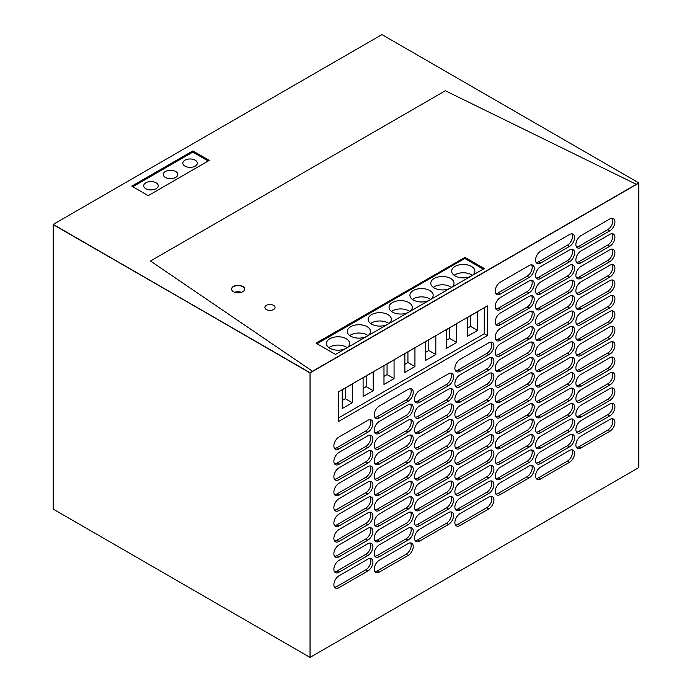 <?xml version="1.0" encoding="UTF-8"?>
<svg xmlns="http://www.w3.org/2000/svg" width="692" height="692" viewBox="0 0 692 692"><rect width="100%" height="100%" fill="white"/><g stroke="black" fill="none" stroke-linecap="round" stroke-linejoin="round"><path stroke-width="1.04" d="M487.367 335.559L487.367 305.899L338.604 391.793L338.604 421.445L487.367 335.559L484.279 333.778L338.604 417.89M53.206 224.407L310.042 372.927L638.794 183.12L638.794 467.593L310.042 657.4L310.042 372.927L638.794 182.887L381.958 34.6L53.206 224.407L310.042 372.685L638.794 182.887M609.782 431.315A7.266 4.195 -60 0 0 614.531 424.914A7.266 4.195 -60 0 0 613.415 419.092A7.266 4.195 -60 0 0 609.782 419.456L581.021 436.064A7.266 4.195 -60 0 0 576.272 442.465A7.266 4.195 -60 0 0 577.388 448.286A7.266 4.195 -60 0 0 581.021 447.923L609.782 431.315L607.732 430.13L578.962 446.738A7.266 4.195 -60 0 1 576.505 447.439M569.447 462.317A7.266 4.195 -60 0 0 574.196 455.916A7.266 4.195 -60 0 0 573.08 450.094A7.266 4.195 -60 0 0 569.447 450.449L540.686 467.057A7.266 4.195 -60 0 0 535.937 473.466A7.266 4.195 -60 0 0 537.053 479.288A7.266 4.195 -60 0 0 540.686 478.925L569.447 462.317L567.397 461.132A7.266 4.195 -60 0 0 571.903 449.757M529.112 477.895A7.266 4.195 -60 0 0 533.861 471.494A7.266 4.195 -60 0 0 532.745 465.673A7.266 4.195 -60 0 0 529.112 466.027L500.351 482.635A7.266 4.195 -60 0 0 495.602 489.036A7.266 4.195 -60 0 0 496.718 494.858A7.266 4.195 -60 0 0 500.351 494.503L529.112 477.895L527.062 476.702A7.266 4.195 -60 0 0 531.568 465.335M488.786 508.888A7.266 4.195 -60 0 0 493.526 502.487A7.266 4.195 -60 0 0 492.419 496.666A7.266 4.195 -60 0 0 488.786 497.029L460.016 513.637A7.266 4.195 -60 0 0 455.267 520.038A7.266 4.195 -60 0 0 456.383 525.859A7.266 4.195 -60 0 0 460.016 525.496L488.786 508.888L486.727 507.703A7.266 4.195 -60 0 0 491.242 496.328M448.451 524.467A7.266 4.195 -60 0 0 453.191 518.066A7.266 4.195 -60 0 0 452.084 512.244A7.266 4.195 -60 0 0 448.451 512.599L419.681 529.207A7.266 4.195 -60 0 0 414.94 535.608A7.266 4.195 -60 0 0 416.048 541.429A7.266 4.195 -60 0 0 419.681 541.075L448.451 524.467L446.392 523.282A7.266 4.195 -60 0 0 450.907 511.907M408.116 555.46A7.266 4.195 -60 0 0 412.856 549.059A7.266 4.195 -60 0 0 411.749 543.237A7.266 4.195 -60 0 0 408.116 543.601L379.346 560.209A7.266 4.195 -60 0 0 374.606 566.61A7.266 4.195 -60 0 0 375.713 572.431A7.266 4.195 -60 0 0 379.346 572.068L408.116 555.46L406.057 554.275A7.266 4.195 -60 0 0 410.572 542.9M367.781 571.038A7.266 4.195 -60 0 0 372.53 564.637A7.266 4.195 -60 0 0 371.414 558.816A7.266 4.195 -60 0 0 367.781 559.179L339.011 575.787A7.266 4.195 -60 0 0 334.271 582.188A7.266 4.195 -60 0 0 335.378 588.01A7.266 4.195 -60 0 0 339.011 587.646L367.781 571.038L365.722 569.853A7.266 4.195 -60 0 0 370.237 558.479M609.782 415.901A7.266 4.195 -60 0 0 614.531 409.491A7.266 4.195 -60 0 0 613.415 403.67A7.266 4.195 -60 0 0 609.782 404.033L581.021 420.641A7.266 4.195 -60 0 0 576.272 427.042A7.266 4.195 -60 0 0 577.388 432.863A7.266 4.195 -60 0 0 581.021 432.509L609.782 415.901L607.732 414.707A7.266 4.195 -60 0 0 612.238 403.341M569.447 446.894A7.266 4.195 -60 0 0 574.196 440.493A7.266 4.195 -60 0 0 573.08 434.671A7.266 4.195 -60 0 0 569.447 435.034L540.686 451.642A7.266 4.195 -60 0 0 535.937 458.043A7.266 4.195 -60 0 0 537.053 463.865A7.266 4.195 -60 0 0 540.686 463.502L569.447 446.894L567.397 445.709A7.266 4.195 -60 0 0 571.903 434.334M529.112 462.472A7.266 4.195 -60 0 0 533.861 456.071A7.266 4.195 -60 0 0 532.745 450.25A7.266 4.195 -60 0 0 529.112 450.604L500.351 467.212A7.266 4.195 -60 0 0 495.602 473.613A7.266 4.195 -60 0 0 496.718 479.435A7.266 4.195 -60 0 0 500.351 479.08L529.112 462.472L527.062 461.287A7.266 4.195 -60 0 0 531.568 449.912M488.786 493.465A7.266 4.195 -60 0 0 493.526 487.064A7.266 4.195 -60 0 0 492.419 481.243A7.266 4.195 -60 0 0 488.786 481.606L460.016 498.214A7.266 4.195 -60 0 0 455.267 504.615A7.266 4.195 -60 0 0 456.383 510.437A7.266 4.195 -60 0 0 460.016 510.073L488.786 493.465L486.727 492.28A7.266 4.195 -60 0 0 491.242 480.905M448.451 509.044A7.266 4.195 -60 0 0 453.191 502.643A7.266 4.195 -60 0 0 452.084 496.821A7.266 4.195 -60 0 0 448.451 497.176L419.681 513.784A7.266 4.195 -60 0 0 414.94 520.194A7.266 4.195 -60 0 0 416.048 526.006A7.266 4.195 -60 0 0 419.681 525.652L448.451 509.044L446.392 507.859A7.266 4.195 -60 0 0 450.907 496.484M408.116 540.037A7.266 4.195 -60 0 0 412.856 533.636A7.266 4.195 -60 0 0 411.749 527.814A7.266 4.195 -60 0 0 408.116 528.178L379.346 544.786A7.266 4.195 -60 0 0 374.606 551.187A7.266 4.195 -60 0 0 375.713 557.008A7.266 4.195 -60 0 0 379.346 556.645L408.116 540.037L406.057 538.852A7.266 4.195 -60 0 0 410.572 527.486M367.781 555.615A7.266 4.195 -60 0 0 372.53 549.214A7.266 4.195 -60 0 0 371.414 543.393A7.266 4.195 -60 0 0 367.781 543.756L339.011 560.364A7.266 4.195 -60 0 0 334.271 566.765A7.266 4.195 -60 0 0 335.378 572.587A7.266 4.195 -60 0 0 339.011 572.223L367.781 555.615L365.722 554.43A7.266 4.195 -60 0 0 370.237 543.056M609.782 400.478A7.266 4.195 -60 0 0 614.531 394.077A7.266 4.195 -60 0 0 613.415 388.255A7.266 4.195 -60 0 0 609.782 388.61L581.021 405.218A7.266 4.195 -60 0 0 576.272 411.619A7.266 4.195 -60 0 0 577.388 417.44A7.266 4.195 -60 0 0 581.021 417.086L609.782 400.478L607.732 399.293A7.266 4.195 -60 0 0 612.238 387.918M569.447 431.471A7.266 4.195 -60 0 0 574.196 425.07A7.266 4.195 -60 0 0 573.08 419.248A7.266 4.195 -60 0 0 569.447 419.612L540.686 436.219A7.266 4.195 -60 0 0 535.937 442.62A7.266 4.195 -60 0 0 537.053 448.442A7.266 4.195 -60 0 0 540.686 448.079L569.447 431.471L567.397 430.286A7.266 4.195 -60 0 0 571.903 418.911M529.112 447.049A7.266 4.195 -60 0 0 533.861 440.648A7.266 4.195 -60 0 0 532.745 434.827A7.266 4.195 -60 0 0 529.112 435.182L500.351 451.789A7.266 4.195 -60 0 0 495.602 458.191A7.266 4.195 -60 0 0 496.718 464.012A7.266 4.195 -60 0 0 500.351 463.657L529.112 447.049L527.062 445.864A7.266 4.195 -60 0 0 531.568 434.49M488.786 478.042A7.266 4.195 -60 0 0 493.526 471.641A7.266 4.195 -60 0 0 492.419 465.82A7.266 4.195 -60 0 0 488.786 466.183L460.016 482.791A7.266 4.195 -60 0 0 455.267 489.192A7.266 4.195 -60 0 0 456.383 495.014A7.266 4.195 -60 0 0 460.016 494.65L488.786 478.042L486.727 476.857A7.266 4.195 -60 0 0 491.242 465.482M448.451 493.621A7.266 4.195 -60 0 0 453.191 487.22A7.266 4.195 -60 0 0 452.084 481.398A7.266 4.195 -60 0 0 448.451 481.762L419.681 498.37A7.266 4.195 -60 0 0 414.94 504.771A7.266 4.195 -60 0 0 416.048 510.592A7.266 4.195 -60 0 0 419.681 510.229L448.451 493.621L446.392 492.436A7.266 4.195 -60 0 0 450.907 481.061M408.116 524.622A7.266 4.195 -60 0 0 412.856 518.221A7.266 4.195 -60 0 0 411.749 512.4A7.266 4.195 -60 0 0 408.116 512.755L379.346 529.363A7.266 4.195 -60 0 0 374.606 535.764A7.266 4.195 -60 0 0 375.713 541.585A7.266 4.195 -60 0 0 379.346 541.231L408.116 524.622L406.057 523.429A7.266 4.195 -60 0 0 410.572 512.063M367.781 540.192A7.266 4.195 -60 0 0 372.53 533.792A7.266 4.195 -60 0 0 371.414 527.97A7.266 4.195 -60 0 0 367.781 528.333L339.011 544.941A7.266 4.195 -60 0 0 334.271 551.342A7.266 4.195 -60 0 0 335.378 557.164A7.266 4.195 -60 0 0 339.011 556.801L367.781 540.192L365.722 539.007A7.266 4.195 -60 0 0 370.237 527.633M609.782 385.055A7.266 4.195 -60 0 0 614.531 378.654A7.266 4.195 -60 0 0 613.415 372.832A7.266 4.195 -60 0 0 609.782 373.187L581.021 389.795A7.266 4.195 -60 0 0 576.272 396.196A7.266 4.195 -60 0 0 577.388 402.017A7.266 4.195 -60 0 0 581.021 401.663L609.782 385.055L607.732 383.87A7.266 4.195 -60 0 0 612.238 372.495M569.447 416.048A7.266 4.195 -60 0 0 574.196 409.647A7.266 4.195 -60 0 0 573.08 403.825A7.266 4.195 -60 0 0 569.447 404.189L540.686 420.797A7.266 4.195 -60 0 0 535.937 427.198A7.266 4.195 -60 0 0 537.053 433.019A7.266 4.195 -60 0 0 540.686 432.656L569.447 416.048L567.397 414.863A7.266 4.195 -60 0 0 571.903 403.488M529.112 431.626A7.266 4.195 -60 0 0 533.861 425.225A7.266 4.195 -60 0 0 532.745 419.404A7.266 4.195 -60 0 0 529.112 419.767L500.351 436.375A7.266 4.195 -60 0 0 495.602 442.776A7.266 4.195 -60 0 0 496.718 448.598A7.266 4.195 -60 0 0 500.351 448.234L529.112 431.626L527.062 430.441A7.266 4.195 -60 0 0 531.568 419.067M488.786 462.628A7.266 4.195 -60 0 0 493.526 456.218A7.266 4.195 -60 0 0 492.419 450.397A7.266 4.195 -60 0 0 488.786 450.76L460.016 467.368A7.266 4.195 -60 0 0 455.267 473.769A7.266 4.195 -60 0 0 456.383 479.591A7.266 4.195 -60 0 0 460.016 479.227L488.786 462.628L486.727 461.434A7.266 4.195 -60 0 0 491.242 450.068M448.451 478.198A7.266 4.195 -60 0 0 453.191 471.797A7.266 4.195 -60 0 0 452.084 465.976A7.266 4.195 -60 0 0 448.451 466.339L419.681 482.947A7.266 4.195 -60 0 0 414.94 489.348A7.266 4.195 -60 0 0 416.048 495.169A7.266 4.195 -60 0 0 419.681 494.806L448.451 478.198L446.392 477.013A7.266 4.195 -60 0 0 450.907 465.638M408.116 509.2A7.266 4.195 -60 0 0 412.856 502.799A7.266 4.195 -60 0 0 411.749 496.977A7.266 4.195 -60 0 0 408.116 497.332L379.346 513.94A7.266 4.195 -60 0 0 374.606 520.341A7.266 4.195 -60 0 0 375.713 526.162A7.266 4.195 -60 0 0 379.346 525.808L408.116 509.2L406.057 508.014A7.266 4.195 -60 0 0 410.572 496.64M367.781 524.77A7.266 4.195 -60 0 0 372.53 518.369A7.266 4.195 -60 0 0 371.414 512.547A7.266 4.195 -60 0 0 367.781 512.91L339.011 529.518A7.266 4.195 -60 0 0 334.271 535.919A7.266 4.195 -60 0 0 335.378 541.741A7.266 4.195 -60 0 0 339.011 541.378L367.781 524.77L365.722 523.584A7.266 4.195 -60 0 0 370.237 512.21M609.782 369.632A7.266 4.195 -60 0 0 614.531 363.231A7.266 4.195 -60 0 0 613.415 357.409A7.266 4.195 -60 0 0 609.782 357.764L581.021 374.372A7.266 4.195 -60 0 0 576.272 380.782A7.266 4.195 -60 0 0 577.388 386.594A7.266 4.195 -60 0 0 581.021 386.24L609.782 369.632L607.732 368.447A7.266 4.195 -60 0 0 612.238 357.072M569.447 400.625A7.266 4.195 -60 0 0 574.196 394.224A7.266 4.195 -60 0 0 573.08 388.402A7.266 4.195 -60 0 0 569.447 388.766L540.686 405.374A7.266 4.195 -60 0 0 535.937 411.775A7.266 4.195 -60 0 0 537.053 417.596A7.266 4.195 -60 0 0 540.686 417.233L569.447 400.625L567.397 399.44A7.266 4.195 -60 0 0 571.903 388.074M529.112 416.203A7.266 4.195 -60 0 0 533.861 409.802A7.266 4.195 -60 0 0 532.745 403.981A7.266 4.195 -60 0 0 529.112 404.344L500.351 420.952A7.266 4.195 -60 0 0 495.602 427.353A7.266 4.195 -60 0 0 496.718 433.175A7.266 4.195 -60 0 0 500.351 432.811L529.112 416.203L527.062 415.018A7.266 4.195 -60 0 0 531.568 403.644M488.786 447.205A7.266 4.195 -60 0 0 493.526 440.804A7.266 4.195 -60 0 0 492.419 434.983A7.266 4.195 -60 0 0 488.786 435.337L460.016 451.945A7.266 4.195 -60 0 0 455.267 458.346A7.266 4.195 -60 0 0 456.383 464.168A7.266 4.195 -60 0 0 460.016 463.813L488.786 447.205L486.727 446.011A7.266 4.195 -60 0 0 491.242 434.645M448.451 462.775A7.266 4.195 -60 0 0 453.191 456.374A7.266 4.195 -60 0 0 452.084 450.553A7.266 4.195 -60 0 0 448.451 450.916L419.681 467.524A7.266 4.195 -60 0 0 414.94 473.925A7.266 4.195 -60 0 0 416.048 479.746A7.266 4.195 -60 0 0 419.681 479.383L448.451 462.775L446.392 461.59A7.266 4.195 -60 0 0 450.907 450.215M408.116 493.777A7.266 4.195 -60 0 0 412.856 487.376A7.266 4.195 -60 0 0 411.749 481.554A7.266 4.195 -60 0 0 408.116 481.909L379.346 498.517A7.266 4.195 -60 0 0 374.606 504.918A7.266 4.195 -60 0 0 375.713 510.739A7.266 4.195 -60 0 0 379.346 510.385L408.116 493.777L406.057 492.592A7.266 4.195 -60 0 0 410.572 481.217M367.781 509.347A7.266 4.195 -60 0 0 372.53 502.946A7.266 4.195 -60 0 0 371.414 497.124A7.266 4.195 -60 0 0 367.781 497.487L339.011 514.095A7.266 4.195 -60 0 0 334.271 520.496A7.266 4.195 -60 0 0 335.378 526.318A7.266 4.195 -60 0 0 339.011 525.955L367.781 509.347L365.722 508.162A7.266 4.195 -60 0 0 370.237 496.795M609.782 354.209A7.266 4.195 -60 0 0 614.531 347.808A7.266 4.195 -60 0 0 613.415 341.986A7.266 4.195 -60 0 0 609.782 342.35L581.021 358.958A7.266 4.195 -60 0 0 576.272 365.359A7.266 4.195 -60 0 0 577.388 371.18A7.266 4.195 -60 0 0 581.021 370.817L609.782 354.209L607.732 353.024A7.266 4.195 -60 0 0 612.238 341.649M569.447 385.21A7.266 4.195 -60 0 0 574.196 378.809A7.266 4.195 -60 0 0 573.08 372.988A7.266 4.195 -60 0 0 569.447 373.343L540.686 389.951A7.266 4.195 -60 0 0 535.937 396.352A7.266 4.195 -60 0 0 537.053 402.173A7.266 4.195 -60 0 0 540.686 401.818L569.447 385.21L567.397 384.017A7.266 4.195 -60 0 0 571.903 372.651M529.112 400.78A7.266 4.195 -60 0 0 533.861 394.379A7.266 4.195 -60 0 0 532.745 388.558A7.266 4.195 -60 0 0 529.112 388.921L500.351 405.529A7.266 4.195 -60 0 0 495.602 411.93A7.266 4.195 -60 0 0 496.718 417.752A7.266 4.195 -60 0 0 500.351 417.388L529.112 400.78L527.062 399.595A7.266 4.195 -60 0 0 531.568 388.221M488.786 431.782A7.266 4.195 -60 0 0 493.526 425.381A7.266 4.195 -60 0 0 492.419 419.56A7.266 4.195 -60 0 0 488.786 419.914L460.016 436.522A7.266 4.195 -60 0 0 455.267 442.923A7.266 4.195 -60 0 0 456.383 448.745A7.266 4.195 -60 0 0 460.016 448.39L488.786 431.782L486.727 430.597A7.266 4.195 -60 0 0 491.242 419.222M448.451 447.352A7.266 4.195 -60 0 0 453.191 440.951A7.266 4.195 -60 0 0 452.084 435.13A7.266 4.195 -60 0 0 448.451 435.493L419.681 452.101A7.266 4.195 -60 0 0 414.94 458.502A7.266 4.195 -60 0 0 416.048 464.323A7.266 4.195 -60 0 0 419.681 463.96L448.451 447.352L446.392 446.167A7.266 4.195 -60 0 0 450.907 434.801M408.116 478.354A7.266 4.195 -60 0 0 412.856 471.953A7.266 4.195 -60 0 0 411.749 466.131A7.266 4.195 -60 0 0 408.116 466.494L379.346 483.103A7.266 4.195 -60 0 0 374.606 489.503A7.266 4.195 -60 0 0 375.713 495.325A7.266 4.195 -60 0 0 379.346 494.962L408.116 478.354L406.057 477.169A7.266 4.195 -60 0 0 410.572 465.794M367.781 493.932A7.266 4.195 -60 0 0 372.53 487.531A7.266 4.195 -60 0 0 371.414 481.71A7.266 4.195 -60 0 0 367.781 482.064L339.011 498.673A7.266 4.195 -60 0 0 334.271 505.073A7.266 4.195 -60 0 0 335.378 510.895A7.266 4.195 -60 0 0 339.011 510.54L367.781 493.932L365.722 492.739A7.266 4.195 -60 0 0 370.237 481.373M609.782 338.786A7.266 4.195 -60 0 0 614.531 332.385A7.266 4.195 -60 0 0 613.415 326.563A7.266 4.195 -60 0 0 609.782 326.927L581.021 343.535A7.266 4.195 -60 0 0 576.272 349.936A7.266 4.195 -60 0 0 577.388 355.757A7.266 4.195 -60 0 0 581.021 355.394L609.782 338.786L607.732 337.601A7.266 4.195 -60 0 0 612.238 326.226M569.447 369.788A7.266 4.195 -60 0 0 574.196 363.387A7.266 4.195 -60 0 0 573.08 357.565A7.266 4.195 -60 0 0 569.447 357.92L540.686 374.528A7.266 4.195 -60 0 0 535.937 380.929A7.266 4.195 -60 0 0 537.053 386.75A7.266 4.195 -60 0 0 540.686 386.395L569.447 369.788L567.397 368.602A7.266 4.195 -60 0 0 571.903 357.228M529.112 385.358A7.266 4.195 -60 0 0 533.861 378.957A7.266 4.195 -60 0 0 532.745 373.135A7.266 4.195 -60 0 0 529.112 373.498L500.351 390.106A7.266 4.195 -60 0 0 495.602 396.507A7.266 4.195 -60 0 0 496.718 402.329A7.266 4.195 -60 0 0 500.351 401.965L529.112 385.358L527.062 384.172A7.266 4.195 -60 0 0 531.568 372.798M488.786 416.359A7.266 4.195 -60 0 0 493.526 409.958A7.266 4.195 -60 0 0 492.419 404.137A7.266 4.195 -60 0 0 488.786 404.491L460.016 421.099A7.266 4.195 -60 0 0 455.267 427.509A7.266 4.195 -60 0 0 456.383 433.322A7.266 4.195 -60 0 0 460.016 432.967L488.786 416.359L486.727 415.174A7.266 4.195 -60 0 0 491.242 403.799M448.451 431.938A7.266 4.195 -60 0 0 453.191 425.528A7.266 4.195 -60 0 0 452.084 419.715A7.266 4.195 -60 0 0 448.451 420.07L419.681 436.678A7.266 4.195 -60 0 0 414.94 443.079A7.266 4.195 -60 0 0 416.048 448.9A7.266 4.195 -60 0 0 419.681 448.546L448.451 431.938L446.392 430.744A7.266 4.195 -60 0 0 450.907 419.378M408.116 462.931A7.266 4.195 -60 0 0 412.856 456.53A7.266 4.195 -60 0 0 411.749 450.708A7.266 4.195 -60 0 0 408.116 451.072L379.346 467.68A7.266 4.195 -60 0 0 374.606 474.081A7.266 4.195 -60 0 0 375.713 479.902A7.266 4.195 -60 0 0 379.346 479.539L408.116 462.931L406.057 461.746A7.266 4.195 -60 0 0 410.572 450.371M367.781 478.509A7.266 4.195 -60 0 0 372.53 472.108A7.266 4.195 -60 0 0 371.414 466.287A7.266 4.195 -60 0 0 367.781 466.642L339.011 483.25A7.266 4.195 -60 0 0 334.271 489.651A7.266 4.195 -60 0 0 335.378 495.472A7.266 4.195 -60 0 0 339.011 495.117L367.781 478.509L365.722 477.324A7.266 4.195 -60 0 0 370.237 465.95M609.782 323.363A7.266 4.195 -60 0 0 614.531 316.962A7.266 4.195 -60 0 0 613.415 311.14A7.266 4.195 -60 0 0 609.782 311.504L581.021 328.112A7.266 4.195 -60 0 0 576.272 334.513A7.266 4.195 -60 0 0 577.388 340.334A7.266 4.195 -60 0 0 581.021 339.971L609.782 323.363L607.732 322.178A7.266 4.195 -60 0 0 612.238 310.803M569.447 354.365A7.266 4.195 -60 0 0 574.196 347.964A7.266 4.195 -60 0 0 573.08 342.142A7.266 4.195 -60 0 0 569.447 342.497L540.686 359.105A7.266 4.195 -60 0 0 535.937 365.506A7.266 4.195 -60 0 0 537.053 371.327A7.266 4.195 -60 0 0 540.686 370.973L569.447 354.365L567.397 353.18A7.266 4.195 -60 0 0 571.903 341.805M529.112 369.935A7.266 4.195 -60 0 0 533.861 363.534A7.266 4.195 -60 0 0 532.745 357.712A7.266 4.195 -60 0 0 529.112 358.075L500.351 374.683A7.266 4.195 -60 0 0 495.602 381.084A7.266 4.195 -60 0 0 496.718 386.906A7.266 4.195 -60 0 0 500.351 386.543L529.112 369.935L527.062 368.75A7.266 4.195 -60 0 0 531.568 357.383M488.786 400.936A7.266 4.195 -60 0 0 493.526 394.535A7.266 4.195 -60 0 0 492.419 388.714A7.266 4.195 -60 0 0 488.786 389.077L460.016 405.685A7.266 4.195 -60 0 0 455.267 412.086A7.266 4.195 -60 0 0 456.383 417.907A7.266 4.195 -60 0 0 460.016 417.544L488.786 400.936L486.727 399.751A7.266 4.195 -60 0 0 491.242 388.376M448.451 416.515A7.266 4.195 -60 0 0 453.191 410.114A7.266 4.195 -60 0 0 452.084 404.292A7.266 4.195 -60 0 0 448.451 404.647L419.681 421.255A7.266 4.195 -60 0 0 414.94 427.656A7.266 4.195 -60 0 0 416.048 433.477A7.266 4.195 -60 0 0 419.681 433.123L448.451 416.515L446.392 415.33A7.266 4.195 -60 0 0 450.907 403.955M408.116 447.508A7.266 4.195 -60 0 0 412.856 441.107A7.266 4.195 -60 0 0 411.749 435.285A7.266 4.195 -60 0 0 408.116 435.649L379.346 452.257A7.266 4.195 -60 0 0 374.606 458.658A7.266 4.195 -60 0 0 375.713 464.479A7.266 4.195 -60 0 0 379.346 464.116L408.116 447.508L406.057 446.323A7.266 4.195 -60 0 0 410.572 434.948M367.781 463.086A7.266 4.195 -60 0 0 372.53 456.685A7.266 4.195 -60 0 0 371.414 450.864A7.266 4.195 -60 0 0 367.781 451.219L339.011 467.827A7.266 4.195 -60 0 0 334.271 474.228A7.266 4.195 -60 0 0 335.378 480.049A7.266 4.195 -60 0 0 339.011 479.694L367.781 463.086L365.722 461.901A7.266 4.195 -60 0 0 370.237 450.527M609.782 307.94A7.266 4.195 -60 0 0 614.531 301.539A7.266 4.195 -60 0 0 613.415 295.718A7.266 4.195 -60 0 0 609.782 296.081L581.021 312.689A7.266 4.195 -60 0 0 576.272 319.09A7.266 4.195 -60 0 0 577.388 324.911A7.266 4.195 -60 0 0 581.021 324.548L609.782 307.94L607.732 306.755A7.266 4.195 -60 0 0 612.238 295.389M569.447 338.942A7.266 4.195 -60 0 0 574.196 332.541A7.266 4.195 -60 0 0 573.08 326.719A7.266 4.195 -60 0 0 569.447 327.082L540.686 343.69A7.266 4.195 -60 0 0 535.937 350.091A7.266 4.195 -60 0 0 537.053 355.913A7.266 4.195 -60 0 0 540.686 355.55L569.447 338.942L567.397 337.757A7.266 4.195 -60 0 0 571.903 326.382M529.112 354.52A7.266 4.195 -60 0 0 533.861 348.119A7.266 4.195 -60 0 0 532.745 342.298A7.266 4.195 -60 0 0 529.112 342.652L500.351 359.26A7.266 4.195 -60 0 0 495.602 365.661A7.266 4.195 -60 0 0 496.718 371.483A7.266 4.195 -60 0 0 500.351 371.128L529.112 354.52L527.062 353.327A7.266 4.195 -60 0 0 531.568 341.96M488.786 385.513A7.266 4.195 -60 0 0 493.526 379.112A7.266 4.195 -60 0 0 492.419 373.291A7.266 4.195 -60 0 0 488.786 373.654L460.016 390.262A7.266 4.195 -60 0 0 455.267 396.663A7.266 4.195 -60 0 0 456.383 402.485A7.266 4.195 -60 0 0 460.016 402.121L488.786 385.513L486.727 384.328A7.266 4.195 -60 0 0 491.242 372.953M448.451 401.092A7.266 4.195 -60 0 0 453.191 394.691A7.266 4.195 -60 0 0 452.084 388.869A7.266 4.195 -60 0 0 448.451 389.224L419.681 405.832A7.266 4.195 -60 0 0 414.94 412.233A7.266 4.195 -60 0 0 416.048 418.055A7.266 4.195 -60 0 0 419.681 417.7L448.451 401.092L446.392 399.907A7.266 4.195 -60 0 0 450.907 388.532M408.116 432.085A7.266 4.195 -60 0 0 412.856 425.684A7.266 4.195 -60 0 0 411.749 419.862A7.266 4.195 -60 0 0 408.116 420.226L379.346 436.834A7.266 4.195 -60 0 0 374.606 443.235A7.266 4.195 -60 0 0 375.713 449.056A7.266 4.195 -60 0 0 379.346 448.693L408.116 432.085L406.057 430.9A7.266 4.195 -60 0 0 410.572 419.525M367.781 447.663A7.266 4.195 -60 0 0 372.53 441.262A7.266 4.195 -60 0 0 371.414 435.441A7.266 4.195 -60 0 0 367.781 435.804L339.011 452.412A7.266 4.195 -60 0 0 334.271 458.813A7.266 4.195 -60 0 0 335.378 464.635A7.266 4.195 -60 0 0 339.011 464.271L367.781 447.663L365.722 446.478A7.266 4.195 -60 0 0 370.237 435.104M609.782 292.526A7.266 4.195 -60 0 0 614.531 286.116A7.266 4.195 -60 0 0 613.415 280.303A7.266 4.195 -60 0 0 609.782 280.658L581.021 297.266A7.266 4.195 -60 0 0 576.272 303.667A7.266 4.195 -60 0 0 577.388 309.488A7.266 4.195 -60 0 0 581.021 309.134L609.782 292.526L607.732 291.332A7.266 4.195 -60 0 0 612.238 279.966M569.447 323.519A7.266 4.195 -60 0 0 574.196 317.118A7.266 4.195 -60 0 0 573.08 311.296A7.266 4.195 -60 0 0 569.447 311.659L540.686 328.267A7.266 4.195 -60 0 0 535.937 334.668A7.266 4.195 -60 0 0 537.053 340.49A7.266 4.195 -60 0 0 540.686 340.127L569.447 323.519L567.397 322.334A7.266 4.195 -60 0 0 571.903 310.959M529.112 339.097A7.266 4.195 -60 0 0 533.861 332.696A7.266 4.195 -60 0 0 532.745 326.875A7.266 4.195 -60 0 0 529.112 327.23L500.351 343.837A7.266 4.195 -60 0 0 495.602 350.238A7.266 4.195 -60 0 0 496.718 356.06A7.266 4.195 -60 0 0 500.351 355.705L529.112 339.097L527.062 337.912A7.266 4.195 -60 0 0 531.568 326.538M488.786 370.09A7.266 4.195 -60 0 0 493.526 363.689A7.266 4.195 -60 0 0 492.419 357.868A7.266 4.195 -60 0 0 488.786 358.231L460.016 374.839A7.266 4.195 -60 0 0 455.267 381.24A7.266 4.195 -60 0 0 456.383 387.062A7.266 4.195 -60 0 0 460.016 386.698L488.786 370.09L486.727 368.905A7.266 4.195 -60 0 0 491.242 357.53M448.451 385.669A7.266 4.195 -60 0 0 453.191 379.268A7.266 4.195 -60 0 0 452.084 373.446A7.266 4.195 -60 0 0 448.451 373.81L419.681 390.409A7.266 4.195 -60 0 0 414.94 396.819A7.266 4.195 -60 0 0 416.048 402.64A7.266 4.195 -60 0 0 419.681 402.277L448.451 385.669L446.392 384.484A7.266 4.195 -60 0 0 450.907 373.109M408.116 416.662A7.266 4.195 -60 0 0 412.856 410.261A7.266 4.195 -60 0 0 411.749 404.439A7.266 4.195 -60 0 0 408.116 404.803L379.346 421.411A7.266 4.195 -60 0 0 374.606 427.812A7.266 4.195 -60 0 0 375.713 433.633A7.266 4.195 -60 0 0 379.346 433.27L408.116 416.662L406.057 415.477A7.266 4.195 -60 0 0 410.572 404.111M367.781 432.24A7.266 4.195 -60 0 0 372.53 425.839A7.266 4.195 -60 0 0 371.414 420.018A7.266 4.195 -60 0 0 367.781 420.381L339.011 436.989A7.266 4.195 -60 0 0 334.271 443.39A7.266 4.195 -60 0 0 335.378 449.212A7.266 4.195 -60 0 0 339.011 448.849L367.781 432.24L365.722 431.055A7.266 4.195 -60 0 0 370.237 419.681M609.782 277.103A7.266 4.195 -60 0 0 614.531 270.702A7.266 4.195 -60 0 0 613.415 264.88A7.266 4.195 -60 0 0 609.782 265.235L581.021 281.843A7.266 4.195 -60 0 0 576.272 288.244A7.266 4.195 -60 0 0 577.388 294.065A7.266 4.195 -60 0 0 581.021 293.711L609.782 277.103L607.732 275.918A7.266 4.195 -60 0 0 612.238 264.543M569.447 308.096A7.266 4.195 -60 0 0 574.196 301.695A7.266 4.195 -60 0 0 573.08 295.873A7.266 4.195 -60 0 0 569.447 296.237L540.686 312.845A7.266 4.195 -60 0 0 535.937 319.246A7.266 4.195 -60 0 0 537.053 325.067A7.266 4.195 -60 0 0 540.686 324.704L569.447 308.096L567.397 306.911A7.266 4.195 -60 0 0 571.903 295.536M529.112 323.674A7.266 4.195 -60 0 0 533.861 317.273A7.266 4.195 -60 0 0 532.745 311.452A7.266 4.195 -60 0 0 529.112 311.807L500.351 328.415A7.266 4.195 -60 0 0 495.602 334.816A7.266 4.195 -60 0 0 496.718 340.637A7.266 4.195 -60 0 0 500.351 340.282L529.112 323.674L527.062 322.489A7.266 4.195 -60 0 0 531.568 311.115M488.786 354.667A7.266 4.195 -60 0 0 493.526 348.266A7.266 4.195 -60 0 0 492.419 342.445A7.266 4.195 -60 0 0 488.786 342.808L460.016 359.416A7.266 4.195 -60 0 0 455.267 365.817A7.266 4.195 -60 0 0 456.383 371.639A7.266 4.195 -60 0 0 460.016 371.275L488.786 354.667L486.727 353.482A7.266 4.195 -60 0 0 491.242 342.116M408.116 401.248A7.266 4.195 -60 0 0 412.856 394.847A7.266 4.195 -60 0 0 411.749 389.025A7.266 4.195 -60 0 0 408.116 389.38L379.346 405.988A7.266 4.195 -60 0 0 374.606 412.389A7.266 4.195 -60 0 0 375.713 418.21A7.266 4.195 -60 0 0 379.346 417.856L408.116 401.248L406.057 400.054A7.266 4.195 -60 0 0 410.572 388.688M609.782 261.68A7.266 4.195 -60 0 0 614.531 255.279A7.266 4.195 -60 0 0 613.415 249.457A7.266 4.195 -60 0 0 609.782 249.812L581.021 266.42A7.266 4.195 -60 0 0 576.272 272.821A7.266 4.195 -60 0 0 577.388 278.642A7.266 4.195 -60 0 0 581.021 278.288L609.782 261.68L607.732 260.495A7.266 4.195 -60 0 0 612.238 249.12M569.447 292.673A7.266 4.195 -60 0 0 574.196 286.272A7.266 4.195 -60 0 0 573.08 280.45A7.266 4.195 -60 0 0 569.447 280.814L540.686 297.422A7.266 4.195 -60 0 0 535.937 303.823A7.266 4.195 -60 0 0 537.053 309.644A7.266 4.195 -60 0 0 540.686 309.281L569.447 292.673L567.397 291.488A7.266 4.195 -60 0 0 571.903 280.113M529.112 308.251A7.266 4.195 -60 0 0 533.861 301.85A7.266 4.195 -60 0 0 532.745 296.029A7.266 4.195 -60 0 0 529.112 296.392L500.351 313A7.266 4.195 -60 0 0 495.602 319.401A7.266 4.195 -60 0 0 496.718 325.223A7.266 4.195 -60 0 0 500.351 324.859L529.112 308.251L527.062 307.066A7.266 4.195 -60 0 0 531.568 295.692M609.782 246.257A7.266 4.195 -60 0 0 614.531 239.856A7.266 4.195 -60 0 0 613.415 234.034A7.266 4.195 -60 0 0 609.782 234.398L581.021 250.997A7.266 4.195 -60 0 0 576.272 257.407A7.266 4.195 -60 0 0 577.388 263.228A7.266 4.195 -60 0 0 581.021 262.865L609.782 246.257L607.732 245.072A7.266 4.195 -60 0 0 612.238 233.697M569.447 277.25A7.266 4.195 -60 0 0 574.196 270.849A7.266 4.195 -60 0 0 573.08 265.027A7.266 4.195 -60 0 0 569.447 265.391L540.686 281.999A7.266 4.195 -60 0 0 535.937 288.4A7.266 4.195 -60 0 0 537.053 294.221A7.266 4.195 -60 0 0 540.686 293.858L569.447 277.25L567.397 276.065A7.266 4.195 -60 0 0 571.903 264.699M529.112 292.828A7.266 4.195 -60 0 0 533.861 286.427A7.266 4.195 -60 0 0 532.745 280.606A7.266 4.195 -60 0 0 529.112 280.969L500.351 297.577A7.266 4.195 -60 0 0 495.602 303.978A7.266 4.195 -60 0 0 496.718 309.8A7.266 4.195 -60 0 0 500.351 309.436L529.112 292.828L527.062 291.643A7.266 4.195 -60 0 0 531.568 280.269M609.782 230.834A7.266 4.195 -60 0 0 614.531 224.433A7.266 4.195 -60 0 0 613.415 218.611A7.266 4.195 -60 0 0 609.782 218.975L581.021 235.583A7.266 4.195 -60 0 0 576.272 241.984A7.266 4.195 -60 0 0 577.388 247.805A7.266 4.195 -60 0 0 581.021 247.442L609.782 230.834L607.732 229.649A7.266 4.195 -60 0 0 612.238 218.274M569.447 261.835A7.266 4.195 -60 0 0 574.196 255.435A7.266 4.195 -60 0 0 573.08 249.613A7.266 4.195 -60 0 0 569.447 249.968L540.686 266.576A7.266 4.195 -60 0 0 535.937 272.977A7.266 4.195 -60 0 0 537.053 278.798A7.266 4.195 -60 0 0 540.686 278.443L569.447 261.835L567.397 260.642A7.266 4.195 -60 0 0 571.903 249.276M529.112 277.405A7.266 4.195 -60 0 0 533.861 271.005A7.266 4.195 -60 0 0 532.745 265.183A7.266 4.195 -60 0 0 529.112 265.546L500.351 282.154A7.266 4.195 -60 0 0 495.602 288.555A7.266 4.195 -60 0 0 496.718 294.377A7.266 4.195 -60 0 0 500.351 294.013L529.112 277.405L527.062 276.22A7.266 4.195 -60 0 0 531.568 264.846M569.447 246.413A7.266 4.195 -60 0 0 574.196 240.012A7.266 4.195 -60 0 0 573.08 234.19A7.266 4.195 -60 0 0 569.447 234.545L540.686 251.153A7.266 4.195 -60 0 0 535.937 257.554A7.266 4.195 -60 0 0 537.053 263.375A7.266 4.195 -60 0 0 540.686 263.021L569.447 246.413L567.397 245.227A7.266 4.195 -60 0 0 571.903 233.853M484.08 268.652L464.764 257.502L464.764 258.453L483.258 269.127M316.209 343.267L464.764 257.502M192.817 150.917L131.8 186.148L148.235 195.637L209.261 160.406L192.817 150.917L209.053 160.527L192.817 151.15L131.999 186.269L192.817 151.15L192.817 152.102L208.231 160.994M244.665 289.178A6.539 3.771 0 0 0 242.754 286.626A6.539 3.771 0 0 0 239.129 285.562A6.539 3.771 0 0 0 231.595 289.178M310.042 372.685L53.206 224.64L53.206 509.113L310.042 657.4M612.238 418.755A7.266 4.195 -60 0 1 607.732 430.13M540.686 478.925L538.627 477.739A7.266 4.195 -60 0 1 536.17 478.432M538.627 477.739L567.397 461.132M500.351 494.503L498.292 493.309A7.266 4.195 -60 0 1 495.835 494.01M498.292 493.309L527.062 476.702M460.016 525.496L457.966 524.311A7.266 4.195 -60 0 1 455.509 525.003M457.966 524.311L486.727 507.703M419.681 541.075L417.631 539.89A7.266 4.195 -60 0 1 415.174 540.582M417.631 539.89L446.392 523.282M379.346 572.068L377.296 570.883A7.266 4.195 -60 0 1 374.839 571.583M377.296 570.883L406.057 554.275M339.011 587.646L336.961 586.461A7.266 4.195 -60 0 1 334.504 587.153M336.961 586.461L365.722 569.853M581.021 432.509L578.962 431.315A7.266 4.195 -60 0 1 576.505 432.016M578.962 431.315L607.732 414.707M540.686 463.502L538.627 462.317A7.266 4.195 -60 0 1 536.17 463.009M538.627 462.317L567.397 445.709M500.351 479.08L498.292 477.895A7.266 4.195 -60 0 1 495.835 478.587M498.292 477.895L527.062 461.287M460.016 510.073L457.966 508.888A7.266 4.195 -60 0 1 455.509 509.589M457.966 508.888L486.727 492.28M419.681 525.652L417.631 524.467A7.266 4.195 -60 0 1 415.174 525.159M417.631 524.467L446.392 507.859M379.346 556.645L377.296 555.46A7.266 4.195 -60 0 1 374.839 556.16M377.296 555.46L406.057 538.852M339.011 572.223L336.961 571.038A7.266 4.195 -60 0 1 334.504 571.73M336.961 571.038L365.722 554.43M581.021 417.086L578.962 415.901A7.266 4.195 -60 0 1 576.505 416.593M578.962 415.901L607.732 399.293M540.686 448.079L538.627 446.894A7.266 4.195 -60 0 1 536.17 447.594M538.627 446.894L567.397 430.286M500.351 463.657L498.292 462.472A7.266 4.195 -60 0 1 495.835 463.164M498.292 462.472L527.062 445.864M460.016 494.65L457.966 493.465A7.266 4.195 -60 0 1 455.509 494.166M457.966 493.465L486.727 476.857M419.681 510.229L417.631 509.044A7.266 4.195 -60 0 1 415.174 509.736M417.631 509.044L446.392 492.436M379.346 541.231L377.296 540.037A7.266 4.195 -60 0 1 374.839 540.737M377.296 540.037L406.057 523.429M339.011 556.801L336.961 555.615A7.266 4.195 -60 0 1 334.504 556.316M336.961 555.615L365.722 539.007M581.021 401.663L578.962 400.478A7.266 4.195 -60 0 1 576.505 401.17M578.962 400.478L607.732 383.87M540.686 432.656L538.627 431.471A7.266 4.195 -60 0 1 536.17 432.171M538.627 431.471L567.397 414.863M500.351 448.234L498.292 447.049A7.266 4.195 -60 0 1 495.835 447.741M498.292 447.049L527.062 430.441M460.016 479.227L457.966 478.042A7.266 4.195 -60 0 1 455.509 478.743M457.966 478.042L486.727 461.434M419.681 494.806L417.631 493.621A7.266 4.195 -60 0 1 415.174 494.313M417.631 493.621L446.392 477.013M379.346 525.808L377.296 524.622A7.266 4.195 -60 0 1 374.839 525.314M377.296 524.622L406.057 508.014M339.011 541.378L336.961 540.192A7.266 4.195 -60 0 1 334.504 540.893M336.961 540.192L365.722 523.584M581.021 386.24L578.962 385.055A7.266 4.195 -60 0 1 576.505 385.747M578.962 385.055L607.732 368.447M540.686 417.233L538.627 416.048A7.266 4.195 -60 0 1 536.17 416.748M538.627 416.048L567.397 399.44M500.351 432.811L498.292 431.626A7.266 4.195 -60 0 1 495.835 432.318M498.292 431.626L527.062 415.018M460.016 463.813L457.966 462.619A7.266 4.195 -60 0 1 455.509 463.32M457.966 462.619L486.727 446.011M419.681 479.383L417.631 478.198A7.266 4.195 -60 0 1 415.174 478.899M417.631 478.198L446.392 461.59M379.346 510.385L377.296 509.2A7.266 4.195 -60 0 1 374.839 509.892M377.296 509.2L406.057 492.592M339.011 525.955L336.961 524.77A7.266 4.195 -60 0 1 334.504 525.47M336.961 524.77L365.722 508.162M581.021 370.817L578.962 369.632A7.266 4.195 -60 0 1 576.505 370.324M578.962 369.632L607.732 353.024M540.686 401.818L538.627 400.625A7.266 4.195 -60 0 1 536.17 401.325M538.627 400.625L567.397 384.017M500.351 417.388L498.292 416.203A7.266 4.195 -60 0 1 495.835 416.904M498.292 416.203L527.062 399.595M460.016 448.39L457.966 447.205A7.266 4.195 -60 0 1 455.509 447.897M457.966 447.205L486.727 430.597M419.681 463.96L417.631 462.775A7.266 4.195 -60 0 1 415.174 463.476M417.631 462.775L446.392 446.167M379.346 494.962L377.296 493.777A7.266 4.195 -60 0 1 374.839 494.469M377.296 493.777L406.057 477.169M339.011 510.54L336.961 509.347A7.266 4.195 -60 0 1 334.504 510.047M336.961 509.347L365.722 492.739M581.021 355.394L578.962 354.209A7.266 4.195 -60 0 1 576.505 354.901M578.962 354.209L607.732 337.601M540.686 386.395L538.627 385.21A7.266 4.195 -60 0 1 536.17 385.902M538.627 385.21L567.397 368.602M500.351 401.965L498.292 400.78A7.266 4.195 -60 0 1 495.835 401.481M498.292 400.78L527.062 384.172M460.016 432.967L457.966 431.782A7.266 4.195 -60 0 1 455.509 432.474M457.966 431.782L486.727 415.174M419.681 448.546L417.631 447.352A7.266 4.195 -60 0 1 415.174 448.053M417.631 447.352L446.392 430.744M379.346 479.539L377.296 478.354A7.266 4.195 -60 0 1 374.839 479.046M377.296 478.354L406.057 461.746M339.011 495.117L336.961 493.932A7.266 4.195 -60 0 1 334.504 494.624M336.961 493.932L365.722 477.324M581.021 339.971L578.962 338.786A7.266 4.195 -60 0 1 576.505 339.487M578.962 338.786L607.732 322.178M540.686 370.973L538.627 369.788A7.266 4.195 -60 0 1 536.17 370.48M538.627 369.788L567.397 353.18M500.351 386.543L498.292 385.358A7.266 4.195 -60 0 1 495.835 386.058M498.292 385.358L527.062 368.75M460.016 417.544L457.966 416.359A7.266 4.195 -60 0 1 455.509 417.051M457.966 416.359L486.727 399.751M419.681 433.123L417.631 431.938A7.266 4.195 -60 0 1 415.174 432.63M417.631 431.938L446.392 415.33M379.346 464.116L377.296 462.931A7.266 4.195 -60 0 1 374.839 463.631M377.296 462.931L406.057 446.323M339.011 479.694L336.961 478.509A7.266 4.195 -60 0 1 334.504 479.201M336.961 478.509L365.722 461.901M581.021 324.548L578.962 323.363A7.266 4.195 -60 0 1 576.505 324.064M578.962 323.363L607.732 306.755M540.686 355.55L538.627 354.365A7.266 4.195 -60 0 1 536.17 355.057M538.627 354.365L567.397 337.757M500.351 371.128L498.292 369.935A7.266 4.195 -60 0 1 495.835 370.635M498.292 369.935L527.062 353.327M460.016 402.121L457.966 400.936A7.266 4.195 -60 0 1 455.509 401.628M457.966 400.936L486.727 384.328M419.681 417.7L417.631 416.515A7.266 4.195 -60 0 1 415.174 417.207M417.631 416.515L446.392 399.907M379.346 448.693L377.296 447.508A7.266 4.195 -60 0 1 374.839 448.208M377.296 447.508L406.057 430.9M339.011 464.271L336.961 463.086A7.266 4.195 -60 0 1 334.504 463.778M336.961 463.086L365.722 446.478M581.021 309.134L578.962 307.94A7.266 4.195 -60 0 1 576.505 308.641M578.962 307.94L607.732 291.332M540.686 340.127L538.627 338.942A7.266 4.195 -60 0 1 536.17 339.634M538.627 338.942L567.397 322.334M500.351 355.705L498.292 354.52A7.266 4.195 -60 0 1 495.835 355.212M498.292 354.52L527.062 337.912M460.016 386.698L457.966 385.513A7.266 4.195 -60 0 1 455.509 386.214M457.966 385.513L486.727 368.905M419.681 402.277L417.631 401.092A7.266 4.195 -60 0 1 415.174 401.784M417.631 401.092L446.392 384.484M379.346 433.27L377.296 432.085A7.266 4.195 -60 0 1 374.839 432.785M377.296 432.085L406.057 415.477M339.011 448.849L336.961 447.663A7.266 4.195 -60 0 1 334.504 448.355M336.961 447.663L365.722 431.055M581.021 293.711L578.962 292.526A7.266 4.195 -60 0 1 576.505 293.218M578.962 292.526L607.732 275.918M540.686 324.704L538.627 323.519A7.266 4.195 -60 0 1 536.17 324.219M538.627 323.519L567.397 306.911M500.351 340.282L498.292 339.097A7.266 4.195 -60 0 1 495.835 339.789M498.292 339.097L527.062 322.489M460.016 371.275L457.966 370.09A7.266 4.195 -60 0 1 455.509 370.791M457.966 370.09L486.727 353.482M379.346 417.856L377.296 416.662A7.266 4.195 -60 0 1 374.839 417.363M377.296 416.662L406.057 400.054M581.021 278.288L578.962 277.103A7.266 4.195 -60 0 1 576.505 277.795M578.962 277.103L607.732 260.495M540.686 309.281L538.627 308.096A7.266 4.195 -60 0 1 536.17 308.796M538.627 308.096L567.397 291.488M500.351 324.859L498.292 323.674A7.266 4.195 -60 0 1 495.835 324.366M498.292 323.674L527.062 307.066M581.021 262.865L578.962 261.68A7.266 4.195 -60 0 1 576.505 262.372M578.962 261.68L607.732 245.072M540.686 293.858L538.627 292.673A7.266 4.195 -60 0 1 536.17 293.373M538.627 292.673L567.397 276.065M500.351 309.436L498.292 308.251A7.266 4.195 -60 0 1 495.835 308.943M498.292 308.251L527.062 291.643M581.021 247.442L578.962 246.257A7.266 4.195 -60 0 1 576.505 246.949M578.962 246.257L607.732 229.649M540.686 278.443L538.627 277.25A7.266 4.195 -60 0 1 536.17 277.95M538.627 277.25L567.397 260.642M500.351 294.013L498.292 292.828A7.266 4.195 -60 0 1 495.835 293.529M498.292 292.828L527.062 276.22M540.686 263.021L538.627 261.835A7.266 4.195 -60 0 1 536.17 262.527M538.627 261.835L567.397 245.227M132.821 186.736L192.817 152.102M145.83 188.717A7.266 4.195 180 0 1 143.702 185.759A7.266 4.195 180 0 1 148.183 181.884A7.266 4.195 180 0 1 156.107 182.792A7.266 4.195 180 0 1 158.234 185.759A7.266 4.195 180 0 1 153.745 189.634A7.266 4.195 180 0 1 145.83 188.717M165.388 177.429A7.266 4.195 180 0 1 163.26 174.462A7.266 4.195 180 0 1 167.749 170.587A7.266 4.195 180 0 1 175.664 171.495A7.266 4.195 180 0 1 177.792 174.462A7.266 4.195 180 0 1 173.311 178.337A7.266 4.195 180 0 1 165.388 177.429M184.954 166.132A7.266 4.195 180 0 1 182.826 163.165A7.266 4.195 180 0 1 187.307 159.29A7.266 4.195 180 0 1 195.222 160.207A7.266 4.195 180 0 1 197.35 163.165A7.266 4.195 180 0 1 192.869 167.04A7.266 4.195 180 0 1 184.954 166.132M151.989 189.911A7.266 4.195 0 0 0 149.939 189.911M171.555 178.614A7.266 4.195 0 0 0 169.497 178.614M191.113 167.317A7.266 4.195 0 0 0 189.063 167.317M484.279 307.68L484.279 333.778M342.229 408.565L342.229 389.804L352.315 383.982L352.315 402.744L342.229 408.565M363.11 377.754L373.196 371.924L373.196 390.695L363.11 396.516L363.11 377.754M383.982 365.696L394.068 359.875L394.068 378.636L383.982 384.458L383.982 365.696M404.863 372.408L404.863 353.647L414.94 347.825L414.94 366.587L404.863 372.408M425.736 360.359L425.736 341.588L435.822 335.767L435.822 354.529L425.736 360.359M456.694 323.718L456.694 342.479L446.608 348.301L446.608 329.539L456.694 323.718M467.489 317.49L477.575 311.668L477.575 330.43L467.489 336.251L467.489 317.49M317.031 343.742L464.764 258.453M471.52 275.9A11.626 6.712 0 0 0 474.902 271.169A11.626 6.712 0 0 0 471.503 266.42A11.626 6.712 0 0 0 458.839 264.967A11.626 6.712 0 0 0 451.66 271.169A11.626 6.712 0 0 0 455.068 275.909A11.626 6.712 0 0 0 471.486 275.918M450.622 278.478A11.626 6.712 0 0 0 437.958 277.016A11.626 6.712 0 0 0 430.787 283.218A11.626 6.712 0 0 0 434.187 287.967A11.626 6.712 0 0 0 450.613 287.976A11.626 6.712 0 0 0 454.03 283.218A11.626 6.712 0 0 0 450.622 278.478M429.767 300.008A11.626 6.712 0 0 0 433.157 295.276A11.626 6.712 0 0 0 429.749 290.528A11.626 6.712 0 0 0 417.086 289.074A11.626 6.712 0 0 0 409.906 295.276A11.626 6.712 0 0 0 413.314 300.017A11.626 6.712 0 0 0 429.732 300.025M408.885 312.057A11.626 6.712 0 0 0 412.276 307.326A11.626 6.712 0 0 0 408.877 302.577A11.626 6.712 0 0 0 396.205 301.124A11.626 6.712 0 0 0 389.034 307.326A11.626 6.712 0 0 0 392.433 312.075A11.626 6.712 0 0 0 408.86 312.083M387.996 314.635A11.626 6.712 0 0 0 375.332 313.182A11.626 6.712 0 0 0 368.153 319.375A11.626 6.712 0 0 0 371.561 324.124A11.626 6.712 0 0 0 387.978 324.133A11.626 6.712 0 0 0 391.404 319.375A11.626 6.712 0 0 0 387.996 314.635M367.141 336.165A11.626 6.712 0 0 0 370.523 331.433A11.626 6.712 0 0 0 367.123 326.685A11.626 6.712 0 0 0 354.46 325.231A11.626 6.712 0 0 0 347.28 331.433A11.626 6.712 0 0 0 350.688 336.174A11.626 6.712 0 0 0 367.106 336.182M346.26 348.223A11.626 6.712 0 0 0 349.65 343.483A11.626 6.712 0 0 0 346.251 338.734A11.626 6.712 0 0 0 333.579 337.281A11.626 6.712 0 0 0 326.408 343.483A11.626 6.712 0 0 0 329.807 348.232A11.626 6.712 0 0 0 346.234 348.24M345.308 388.022L345.308 398.696L352.315 402.744M342.229 400.478L345.308 398.696M366.189 375.972L366.189 386.646L373.196 390.695M363.11 388.42L366.189 386.646M387.062 363.923L387.062 374.597L394.068 378.636M383.982 376.37L387.062 374.597M407.934 351.865L407.934 362.539L414.94 366.587M404.863 364.321L407.934 362.539M428.815 339.815L428.815 350.489L435.822 354.529M425.736 352.263L428.815 350.489M449.688 327.766L449.688 338.431L456.694 342.479M446.608 340.213L449.688 338.431M470.569 315.708L470.569 326.382L477.575 330.43M467.489 328.164L470.569 326.382M472.411 275.321A11.626 6.712 0 0 0 471.503 274.724A11.626 6.712 0 0 0 454.151 275.321M451.539 287.37A11.626 6.712 0 0 0 450.622 286.782A11.626 6.712 0 0 0 433.278 287.37M430.666 299.428A11.626 6.712 0 0 0 429.749 298.832A11.626 6.712 0 0 0 412.397 299.428M409.785 311.478A11.626 6.712 0 0 0 408.877 310.881A11.626 6.712 0 0 0 391.525 311.478M388.913 323.527A11.626 6.712 0 0 0 387.996 322.939A11.626 6.712 0 0 0 370.652 323.527M368.032 335.585A11.626 6.712 0 0 0 367.123 334.989A11.626 6.712 0 0 0 349.771 335.585M347.159 347.635A11.626 6.712 0 0 0 346.251 347.038A11.626 6.712 0 0 0 328.899 347.635M238.974 292.803L239.129 291.79A6.539 3.771 0 0 1 241.499 292.292M239.025 292.491A6.539 3.771 0 0 0 238.264 292.457L238.264 291.747A6.539 3.771 0 0 0 234.752 292.292M238.1 292.828L238.264 291.747M150.475 261.014L445.363 90.756L636.329 184.306L445.363 90.756L150.475 261.014L312.507 371.267L150.475 261.014M244.657 289.204A6.539 3.771 0 0 0 242.754 286.687A6.539 3.771 0 0 0 235.747 285.839A6.539 3.771 0 0 0 231.595 289.204M484.028 268.686L464.764 257.562L316.261 343.301M266.377 309.523A5.086 2.932 0 0 0 271.921 310.154A5.086 2.932 0 0 0 275.061 307.447A5.086 2.932 0 0 0 273.574 305.371A5.086 2.932 0 0 0 268.029 304.731A5.086 2.932 0 0 0 264.889 307.447A5.086 2.932 0 0 0 266.377 309.523A5.086 2.932 0 0 0 271.921 310.154A5.086 2.932 0 0 0 275.061 307.447A5.086 2.932 0 0 0 273.574 305.371A5.086 2.932 0 0 0 268.029 304.731A5.086 2.932 0 0 0 264.889 307.447A5.086 2.932 0 0 0 266.377 309.523M233.507 291.73A6.539 3.771 0 0 0 240.626 292.543A6.539 3.771 0 0 0 244.665 289.057A6.539 3.771 0 0 0 242.754 286.384A6.539 3.771 0 0 0 235.626 285.571A6.539 3.771 0 0 0 231.586 289.057A6.539 3.771 0 0 0 233.507 291.73M464.764 257.268L484.279 268.531L335.525 354.416L316.002 343.154L464.764 257.562M581.021 447.923L578.962 446.738"/></g></svg>
